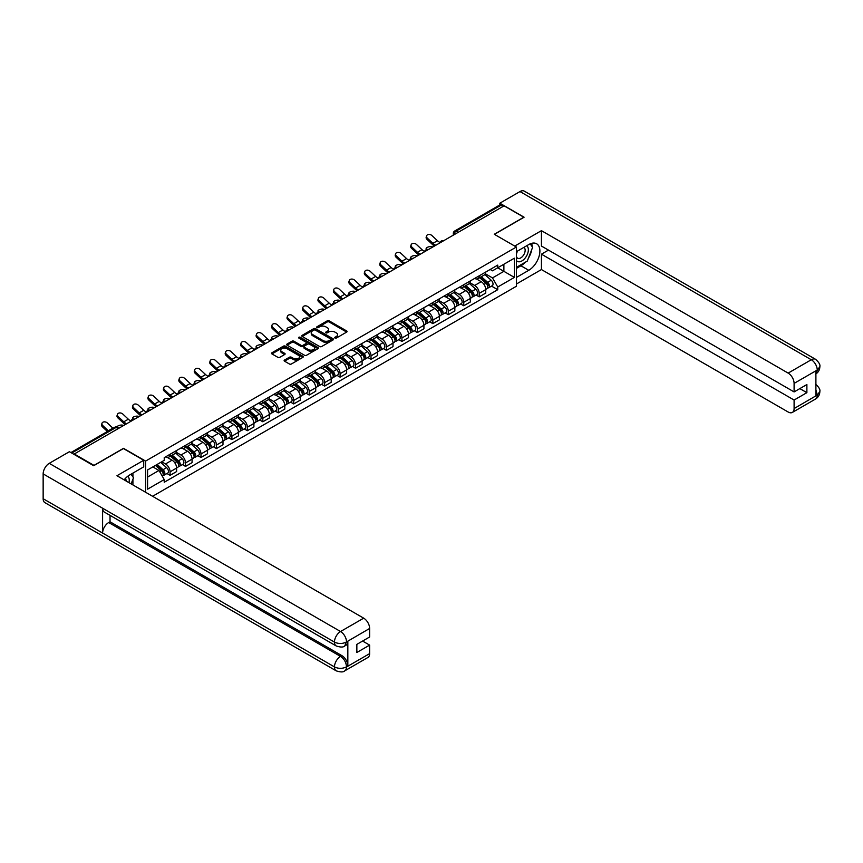 <?xml version="1.0" encoding="UTF-8"?>
<svg xmlns="http://www.w3.org/2000/svg" width="863" height="863" viewBox="0 0 863 863"><rect width="100%" height="100%" fill="white"/><g stroke="black" fill="none" stroke-linecap="round" stroke-linejoin="round"><path stroke-width="1.29" d="M334.973 338.048A0.96 0.561 0 0 0 336.343 338.048L346.678 332.082A1.381 0.798 0 0 0 347.077 331.521A1.381 0.798 0 0 0 346.678 330.961L329.17 320.853A1.381 0.798 0 0 0 327.217 320.853L316.894 326.818A0.96 0.561 0 0 0 318.253 327.606L319.59 326.84A4.401 2.546 0 0 1 325.815 326.84L327.271 327.681A4.401 2.546 0 0 1 328.555 329.472A4.401 2.546 0 0 1 327.271 331.273L325.934 332.039A0.96 0.561 0 0 0 327.293 332.827L328.63 332.061A4.401 2.546 0 0 1 334.855 332.061L336.311 332.902A4.401 2.546 0 0 1 337.606 334.693A4.401 2.546 0 0 1 336.311 336.494L334.973 337.26A0.96 0.561 0 0 0 334.973 338.048L334.973 337.26M284.531 360.044A1.381 0.798 0 0 0 284.121 360.615A1.381 0.798 0 0 0 284.531 361.176L289.439 364.003A1.381 0.798 0 0 0 291.381 364.003L302.859 357.379A1.381 0.798 0 0 0 303.258 356.818A1.381 0.798 0 0 0 302.859 356.257L285.351 346.149A1.381 0.798 0 0 0 283.409 346.149L271.931 352.773A1.381 0.798 0 0 0 271.532 353.334A1.381 0.798 0 0 0 271.931 353.906L277.864 357.325A1.381 0.798 0 0 0 279.806 357.325L284.725 354.488A1.381 0.798 0 0 0 285.124 353.927A1.381 0.798 0 0 0 284.725 353.366L281.78 351.673A3.679 2.125 0 0 1 280.702 350.162A3.679 2.125 0 0 1 282.978 348.199A3.679 2.125 0 0 1 286.98 348.663L298.512 355.319A3.679 2.125 0 0 1 299.58 356.818A3.679 2.125 0 0 1 297.314 358.781A3.679 2.125 0 0 1 293.301 358.318L291.381 357.217A1.381 0.798 0 0 0 289.439 357.217L284.531 360.044L284.531 361.176L289.439 358.361L289.439 357.217M145.599 461.079L123.506 448.329L93.981 465.373L74.261 453.992L504.089 205.836L523.809 217.217L494.272 234.261L516.376 247.023L145.599 461.079L145.599 492.266M319.688 346.548A1.381 0.798 0 0 0 321.629 346.548L333.107 339.914A1.381 0.798 0 0 0 333.506 339.353A1.381 0.798 0 0 0 333.107 338.792L315.599 328.684A1.381 0.798 0 0 0 313.657 328.684L302.179 335.319A1.381 0.798 0 0 0 301.78 335.88A1.381 0.798 0 0 0 302.179 336.441L319.688 346.548M299.213 338.264A0.96 0.561 0 0 1 300.184 338.393L317.962 348.663L306.505 355.276A1.381 0.798 0 0 1 304.563 355.276L287.055 345.168L287.055 344.046A1.381 0.798 0 0 0 286.656 344.607A1.381 0.798 0 0 0 287.055 345.168M287.055 344.046L291.964 341.209A1.381 0.798 0 0 1 293.916 341.209L301.014 345.308A1.381 0.798 0 0 0 302.956 345.308L306.214 343.431A1.381 0.798 0 0 0 306.613 342.87A1.381 0.798 0 0 0 306.214 342.309L298.825 338.037A0.96 0.561 0 0 1 300.184 337.25L317.983 347.53A1.381 0.798 0 0 1 318.382 348.091A1.381 0.798 0 0 1 317.983 348.652L317.983 347.53M152.589 496.29L516.376 286.268L516.376 247.023M458.21 232.32L456.128 231.122A2.805 1.618 60 0 0 454.725 230.982L499.612 205.07A2.805 1.618 60 0 1 501.015 205.2L456.128 231.122A2.805 1.618 120 0 0 454.143 234.553L454.143 234.66M503.097 206.408L501.015 205.2M479.213 275.793A6.451 3.722 60 0 1 477.886 278.684L484.423 274.919A6.451 3.722 -120 0 0 485.75 272.018M469.936 282.74L474.661 285.459A6.451 3.722 60 0 1 479.213 293.355L485.75 289.58A6.451 3.722 -120 0 0 481.198 281.683L476.516 278.986M485.75 289.58L485.75 293.075L479.213 296.85L476.085 295.038M477.886 278.684A6.451 3.722 60 0 1 474.704 278.404M479.213 293.355L479.213 296.85M463.755 284.725A6.451 3.722 60 0 1 462.428 287.616L468.965 283.841A6.451 3.722 -120 0 0 470.303 280.95M460.626 303.959L463.755 305.772L470.303 301.996L470.303 298.512A6.451 3.722 -120 0 0 465.74 290.615L461.058 287.908M462.428 287.616A6.451 3.722 60 0 1 459.245 287.325M454.477 291.662L459.202 294.391A6.451 3.722 60 0 1 463.755 302.287L463.755 305.772M448.307 293.647A6.451 3.722 60 0 1 446.969 296.538L453.507 292.762A6.451 3.722 -120 0 0 454.844 289.871M445.168 312.881L448.307 314.693L454.844 310.917L454.844 307.433A6.451 3.722 -120 0 0 450.281 299.537L445.599 296.829M446.969 296.538A6.451 3.722 60 0 1 443.798 296.246M439.019 300.583L443.744 303.312A6.451 3.722 60 0 1 448.307 311.209L448.307 314.693M432.848 302.568A6.451 3.722 60 0 1 431.511 305.459L438.048 301.683A6.451 3.722 -120 0 0 439.386 298.792M429.709 321.813L432.848 323.625L439.386 319.849L439.386 316.354A6.451 3.722 -120 0 0 434.823 308.458L430.141 305.761M431.511 305.459A6.451 3.722 60 0 1 428.339 305.168M423.56 309.504L428.285 312.233A6.451 3.722 60 0 1 432.848 320.13L432.848 323.625M417.39 311.489A6.451 3.722 60 0 1 416.052 314.391L422.59 310.615A6.451 3.722 -120 0 0 423.927 307.713M414.251 330.734L417.39 332.546L423.927 328.771L423.927 325.275A6.451 3.722 -120 0 0 419.375 317.39L414.693 314.682M416.052 314.391A6.451 3.722 60 0 1 412.881 314.1M408.102 318.436L412.827 321.155A6.451 3.722 60 0 1 417.39 329.051L417.39 332.546M401.931 320.421A6.451 3.722 60 0 1 400.594 323.312L407.131 319.537A6.451 3.722 -120 0 0 408.469 316.645M398.792 339.655L401.931 341.468L408.469 337.692L408.469 334.208A6.451 3.722 -120 0 0 403.916 326.311L399.235 323.603M400.594 323.312A6.451 3.722 60 0 1 397.422 323.021M392.654 327.357L397.368 330.087A6.451 3.722 60 0 1 401.931 337.983L401.931 341.468M386.473 329.342A6.451 3.722 60 0 1 385.135 332.233L391.683 328.458A6.451 3.722 -120 0 0 393.01 325.567M383.334 348.576L386.473 350.389L393.01 346.613L393.01 343.129A6.451 3.722 -120 0 0 388.458 335.232L383.776 332.535M385.135 332.233A6.451 3.722 60 0 1 381.964 331.942M377.196 336.279L381.921 339.008A6.451 3.722 60 0 1 386.473 346.904L386.473 350.389M371.014 338.264A6.451 3.722 60 0 1 369.677 341.155L376.225 337.379A6.451 3.722 -120 0 0 377.552 334.488M367.886 357.509L371.014 359.321L377.552 355.545L377.552 352.05A6.451 3.722 -120 0 0 372.999 344.154L368.318 341.457M369.677 341.155A6.451 3.722 60 0 1 366.505 340.863M361.737 345.2L366.462 347.929A6.451 3.722 60 0 1 371.014 355.826L371.014 359.321M355.556 347.185A6.451 3.722 60 0 1 354.229 350.087L360.766 346.311A6.451 3.722 -120 0 0 362.104 343.409M352.428 366.43L355.556 368.242L362.104 364.466L362.104 360.971A6.451 3.722 -120 0 0 357.541 353.086L352.859 350.378M354.229 350.087A6.451 3.722 60 0 1 351.047 349.795M346.279 354.132L351.004 356.861A6.451 3.722 60 0 1 355.556 364.747L355.556 368.242M340.098 356.117A6.451 3.722 60 0 1 338.771 359.008L345.308 355.232A6.451 3.722 -120 0 0 346.646 352.341M336.969 375.351L340.098 377.163L346.646 373.388L346.646 369.903A6.451 3.722 -120 0 0 342.082 362.007L337.401 359.299M338.771 359.008A6.451 3.722 60 0 1 335.599 358.717M330.82 363.053L335.545 365.783A6.451 3.722 60 0 1 340.098 373.679L340.098 377.163M324.65 365.038A6.451 3.722 60 0 1 323.312 367.929L329.849 364.154A6.451 3.722 -120 0 0 331.187 361.263M321.511 384.283L324.65 386.085L331.187 382.309L331.187 378.825A6.451 3.722 -120 0 0 326.624 370.928L321.942 368.231M323.312 367.929A6.451 3.722 60 0 1 320.141 367.638M315.362 371.975L320.087 374.704A6.451 3.722 60 0 1 324.65 382.6L324.65 386.085M309.191 373.959A6.451 3.722 60 0 1 307.854 376.851L314.391 373.075A6.451 3.722 -120 0 0 315.729 370.184M306.052 393.204L309.191 395.017L315.729 391.241L315.729 387.746A6.451 3.722 -120 0 0 311.165 379.849L306.494 377.153M307.854 376.851A6.451 3.722 60 0 1 304.682 376.559M299.903 380.907L304.628 383.625A6.451 3.722 60 0 1 309.191 391.522L309.191 395.017M293.733 382.881A6.451 3.722 60 0 1 292.395 385.783L298.932 382.007A6.451 3.722 -120 0 0 300.27 379.105M290.594 402.126L293.733 403.938L300.27 400.162L300.27 396.667A6.451 3.722 -120 0 0 295.718 388.781L291.036 386.074M292.395 385.783A6.451 3.722 60 0 1 289.224 385.491M284.456 389.828L289.17 392.557A6.451 3.722 60 0 1 293.733 400.443L293.733 403.938M278.274 391.813A6.451 3.722 60 0 1 276.937 394.704L283.485 390.928A6.451 3.722 -120 0 0 284.812 388.037M275.135 411.047L278.274 412.859L284.812 409.084L284.812 405.599A6.451 3.722 -120 0 0 280.259 397.703L275.577 394.995M276.937 394.704A6.451 3.722 60 0 1 273.765 394.413M268.997 398.749L273.722 401.478A6.451 3.722 60 0 1 278.274 409.375L278.274 412.859M262.816 400.734A6.451 3.722 60 0 1 261.478 403.625L268.026 399.849A6.451 3.722 -120 0 0 269.353 396.958M259.687 419.979L262.816 421.78L269.353 418.005L269.353 414.52A6.451 3.722 -120 0 0 264.801 406.624L260.119 403.927M261.478 403.625A6.451 3.722 60 0 1 258.307 403.334M253.539 407.67L258.264 410.4A6.451 3.722 60 0 1 262.816 418.296L262.816 421.78M247.357 409.655A6.451 3.722 60 0 1 246.031 412.546L252.568 408.771A6.451 3.722 -120 0 0 253.905 405.88M244.229 428.9L247.357 430.713L253.905 426.937L253.905 423.442A6.451 3.722 -120 0 0 249.342 415.545L244.661 412.848M246.031 412.546A6.451 3.722 60 0 1 242.848 412.255M238.08 416.602L242.805 419.321A6.451 3.722 60 0 1 247.357 427.217L247.357 430.713M231.899 418.577A6.451 3.722 60 0 1 230.572 421.478L237.109 417.703A6.451 3.722 -120 0 0 238.447 414.801M228.771 437.821L231.899 439.634L238.447 435.858L238.447 432.363A6.451 3.722 -120 0 0 233.884 424.477L229.202 421.77M230.572 421.478A6.451 3.722 60 0 1 227.401 421.187M222.622 425.524L227.347 428.253A6.451 3.722 60 0 1 231.899 436.139L231.899 439.634M216.451 427.509A6.451 3.722 60 0 1 215.114 430.4L221.651 426.624A6.451 3.722 -120 0 0 222.988 423.733M213.312 446.743L216.451 448.555L222.988 444.779L222.988 441.295A6.451 3.722 -120 0 0 218.425 433.399L213.744 430.691M215.114 430.4A6.451 3.722 60 0 1 211.942 430.108M207.163 434.445L211.888 437.174A6.451 3.722 60 0 1 216.451 445.071L216.451 448.555M200.993 436.43A6.451 3.722 60 0 1 199.655 439.321L206.192 435.545A6.451 3.722 -120 0 0 207.53 432.654M197.854 455.675L200.993 457.476L207.53 453.701L207.53 450.216A6.451 3.722 -120 0 0 202.967 442.32L198.296 439.623M199.655 439.321A6.451 3.722 60 0 1 196.484 439.03M191.705 443.366L196.43 446.095A6.451 3.722 60 0 1 200.993 453.992L200.993 457.476M185.534 445.351A6.451 3.722 60 0 1 184.197 448.242L190.734 444.467A6.451 3.722 -120 0 0 192.071 441.576M182.395 464.596L185.534 466.408L192.071 462.633L192.071 459.138A6.451 3.722 -120 0 0 187.519 451.241L182.837 448.544M184.197 448.242A6.451 3.722 60 0 1 181.025 447.951M176.257 452.298L180.971 455.017A6.451 3.722 60 0 1 185.534 462.913L185.534 466.408M170.076 454.272A6.451 3.722 60 0 1 168.738 457.174L175.275 453.399A6.451 3.722 -120 0 0 176.613 450.497M166.937 473.517L170.076 475.33L176.613 471.554L176.613 468.059A6.451 3.722 -120 0 0 172.061 460.173L167.379 457.466M168.738 457.174A6.451 3.722 60 0 1 165.567 456.883M161.748 461.77L165.513 463.949A6.451 3.722 60 0 1 170.076 471.834L170.076 475.33M490.162 269.472L492.493 270.82L514.391 258.177L503.884 264.24L503.884 271.338L492.493 277.908L485.394 273.808M147.584 477.045L158.975 470.464L164.229 479.558L147.584 489.17L147.584 469.947L164.229 460.335L164.229 457.649L497.746 265.103L497.746 267.789L514.391 277.401L497.746 287.012L492.493 277.908M514.391 258.177L514.391 277.401M164.229 479.558L164.229 482.255L497.746 289.698L497.746 287.012M158.975 470.464L152.837 466.915M491.532 286.117L497.746 289.698M335.362 338.188L336.311 337.638A4.401 2.546 0 0 0 337.606 335.836L337.606 334.693M328.555 329.472L328.555 330.615A4.401 2.546 0 0 1 327.271 332.417L326.322 332.967M346.678 330.961L346.678 332.082L329.17 321.996A1.381 0.798 0 0 0 327.217 321.996L317.271 327.746M333.086 339.925L315.599 329.828A1.381 0.798 0 0 0 313.657 329.828L302.201 336.451M330.68 339.752A0.96 0.561 0 0 0 330.68 338.965L315.308 330.098A0.96 0.561 0 0 0 313.949 330.098L312.535 330.907A4.401 2.546 0 0 0 311.252 332.708A4.401 2.546 0 0 0 312.535 334.499L323.042 340.561A4.401 2.546 0 0 0 329.267 340.561L330.68 339.752L330.68 340.896A0.96 0.561 0 0 0 330.961 340.497L330.961 339.353M311.252 332.708L311.252 333.852A4.401 2.546 0 0 0 312.535 335.642L312.535 334.499M330.68 340.896L329.267 341.705A4.401 2.546 0 0 1 323.042 341.705L312.535 335.642M287.077 345.178L291.964 342.352L291.964 341.209M306.613 342.87L306.613 344.013A1.381 0.798 0 0 1 306.214 344.574L302.956 346.451A1.381 0.798 0 0 1 301.014 346.451L293.916 342.352A1.381 0.798 0 0 0 291.964 342.352M308.382 349.558A3.679 2.125 0 0 0 312.384 350.022A3.679 2.125 0 0 0 314.661 348.059A3.679 2.125 0 0 0 313.582 346.559L309.526 344.218A1.381 0.798 0 0 0 307.573 344.218L304.315 346.095A1.381 0.798 0 0 0 303.916 346.656A1.381 0.798 0 0 0 304.315 347.217L308.382 349.558L308.382 350.702A3.679 2.125 0 0 0 312.384 351.165A3.679 2.125 0 0 0 314.661 349.202L314.661 348.059M303.916 346.656L303.916 347.8A1.381 0.798 0 0 0 304.315 348.361L304.315 347.217M308.382 350.702L304.315 348.361M299.58 356.818L299.58 357.962A3.679 2.125 0 0 1 297.314 359.925A3.679 2.125 0 0 1 293.301 359.461L291.381 358.361A1.381 0.798 0 0 0 289.439 358.361M280.702 350.162L280.702 351.306A3.679 2.125 0 0 0 281.78 352.816L281.78 351.673M284.704 354.499L281.78 352.816M302.859 356.257L302.859 357.379L285.351 347.293A1.381 0.798 0 0 0 283.409 347.293L271.953 353.916M432.892 246.937L431.554 246.645A3.225 1.219 -13.1 0 0 427.972 247.077A3.225 1.219 -13.1 0 0 426.139 248.695A3.225 1.219 -13.1 0 0 426.991 249.278L428.328 249.569M479.666 277.659L485.966 283.28A3.506 2.017 60 0 1 487.066 288.695L485.75 289.45M479.828 277.81L482.795 279.526M480.303 277.293L487.304 283.549A1.683 0.971 60 0 1 487.832 286.149A1.683 0.971 60 0 1 487.681 286.214M481.349 276.689L487.649 282.309A3.506 2.017 60 0 1 488.749 287.724A3.506 2.017 60 0 1 487.692 287.843M484.855 274.585L491.209 280.248A3.506 2.017 60 0 1 492.309 285.664L488.749 287.724M440.033 242.481A8.684 5.016 60 0 1 437.455 240.723L431.932 235.556A3.225 2.33 17.7 0 0 428.825 234.445A3.225 2.33 17.7 0 0 426.592 235.89A3.225 2.33 17.7 0 0 427.379 238.188L426.991 239.385A3.225 2.33 -162.3 0 1 426.203 237.088L426.592 235.89M435.815 245.254A8.684 5.016 60 0 1 432.902 243.355L427.379 238.188M426.991 239.385L432.514 244.553A10.507 6.063 -120 0 0 434.434 246.041M417.433 255.858L416.095 255.567A3.225 1.219 -13.1 0 0 412.514 256.009A3.225 1.219 -13.1 0 0 410.68 257.616A3.225 1.219 -13.1 0 0 411.543 258.199L412.87 258.49M464.208 286.581L470.508 292.201A3.506 2.017 60 0 1 471.608 297.627L470.292 298.371M464.37 286.732L467.336 288.447M464.844 286.214L471.845 292.471A1.683 0.971 60 0 1 472.374 295.07A1.683 0.971 60 0 1 472.223 295.135M465.891 285.61L472.19 291.23A3.506 2.017 60 0 1 473.291 296.645A3.506 2.017 60 0 1 472.234 296.764M469.407 283.506L475.761 289.17A3.506 2.017 60 0 1 476.851 294.585L473.291 296.645M401.975 264.79L400.637 264.499A3.225 1.219 -13.1 0 0 397.056 264.93A3.225 1.219 -13.1 0 0 395.222 266.548A3.225 1.219 -13.1 0 0 396.085 267.131L397.422 267.422M448.749 295.513L455.049 301.133A3.506 2.017 60 0 1 456.149 306.548L454.844 307.304M448.911 295.653L451.878 297.368M449.386 295.146L456.398 301.392A1.683 0.971 60 0 1 456.915 303.992A1.683 0.971 60 0 1 456.764 304.056M450.432 294.531L456.732 300.151A3.506 2.017 60 0 1 457.832 305.578A3.506 2.017 60 0 1 456.775 305.685M453.949 292.428L460.303 298.102A3.506 2.017 60 0 1 461.403 303.517L457.832 305.578M525.297 262.233A15.761 9.105 120 0 1 520.928 265.782L528.76 270.302A15.761 9.105 120 0 0 539.051 256.408A15.761 9.105 120 0 0 536.635 243.776A15.761 9.105 120 0 0 528.76 244.563L516.376 251.716M528.76 270.302L516.376 277.454M516.376 284.035L541.435 269.558L541.435 254.175L794.1 400.044L794.1 408.566L817.38 395.006L815.902 395.696L815.902 371.101L817.239 370.044L794.1 383.399A8.403 4.854 -120 0 0 788.156 373.107L811.296 359.742L519.99 191.564L499.828 203.204L524.1 217.217L494.423 234.348M548.48 250.108L541.435 254.175M799.85 388.609L806.883 392.665L806.883 384.542L794.1 391.921L541.435 246.052L541.435 230.658L788.156 373.107M514.736 246.074L541.435 230.658M541.435 269.558L788.156 412.007A8.403 4.854 -120 0 0 792.363 412.417A8.403 4.854 -120 0 0 794.1 408.566M519.99 191.564A8.619 4.973 -60 0 1 524.294 191.133L815.6 359.321A8.619 4.973 -60 0 0 811.296 359.742A8.403 4.854 60 0 1 817.239 370.044M499.828 204.973L499.828 203.204M794.1 391.921L794.1 383.399M806.883 392.665L794.1 400.044M528.426 258.113A15.761 9.105 120 0 0 531.824 249.364M532.072 246.538A15.761 9.105 120 0 0 531.684 243.323M520.928 265.782L516.376 268.415M815.902 389.817L817.239 394.93M815.6 384.208C818.987 387.239 820.4 389.677 819.85 391.5L817.39 395.006M815.6 359.321C818.976 362.331 820.4 364.779 819.85 366.667L817.39 370.13M336.236 645.966A8.619 4.973 -60 0 1 334.456 642.083C338.425 643.981 342.384 643.971 346.333 642.029L344.758 645.956C343.345 647.39 340.507 647.39 336.236 645.966L104.38 512.104A8.619 4.973 -60 0 1 102.6 508.221L43.15 473.895A8.619 4.973 -60 0 1 49.245 463.345L69.407 451.705L93.679 465.718L123.409 448.555L143.722 460.281L143.722 466.861L129.655 474.984A15.761 9.105 120 0 0 124.132 479.86M143.722 460.281L116.969 475.729L363.69 618.167A8.403 4.854 60 0 1 369.634 628.469L369.634 636.991L356.851 644.37L356.851 652.493L369.634 645.114L369.634 653.636A8.403 4.854 60 0 1 367.886 657.487L344.758 670.842A8.403 4.854 -120 0 0 346.495 666.991L369.634 653.636M132.578 484.736L135.89 486.656M132.924 484.542L132.924 479.256M132.924 476.894L132.924 473.097M344.758 670.842C343.409 672.266 340.572 672.266 336.236 670.853L44.93 502.665A8.619 4.973 -60 0 1 43.15 498.728L102.6 533.054A8.619 4.973 -60 0 1 108.695 522.547L340.551 656.409L341.888 655.643A8.403 4.854 60 0 1 347.832 665.934L347.832 641.338A8.403 4.854 60 0 1 346.095 645.19L344.758 645.956M43.15 473.895L43.15 498.728M49.245 463.345L340.551 631.522A8.619 4.973 -60 0 0 334.456 642.083L102.6 508.221L102.6 533.054L334.456 666.905C338.415 668.825 342.374 668.825 346.343 666.905L346.495 666.991M369.634 645.114L362.589 641.047M110.033 515.373L110.033 521.781L341.888 655.643M110.033 521.781L108.695 522.547M516.376 260.464A9.105 5.254 120 0 0 523.614 259.687A9.105 5.254 120 0 0 528.361 249.763A9.105 5.254 120 0 0 526.71 245.75M517.131 251.273A9.105 5.254 120 0 0 516.376 252.913M516.376 255.955A6.235 3.603 120 0 0 517.627 258.21A6.235 3.603 120 0 0 522.439 256.538A6.235 3.603 120 0 0 525.157 250.259A6.235 3.603 120 0 0 523.863 247.411A6.235 3.603 120 0 0 523.841 247.401M517.649 250.971A6.235 3.603 120 0 0 516.376 254.714M530.184 243.841L532.622 247.314L527.271 261.101L516.57 267.271M128.943 482.644A9.105 5.254 120 0 0 129.256 480.195A9.105 5.254 120 0 0 127.746 476.279M126.041 480.971A6.235 3.603 120 0 0 126.052 480.691A6.235 3.603 120 0 0 125.405 478.404M131.025 474.197L133.506 477.735L131.122 483.895M424.574 251.403A8.684 5.016 60 0 1 422.007 249.655L416.484 244.477A3.225 2.33 17.7 0 0 413.366 243.377A3.225 2.33 17.7 0 0 411.133 244.812A3.225 2.33 17.7 0 0 411.921 247.109L411.543 248.307A3.225 2.33 -162.3 0 1 410.745 246.009L411.133 244.812M420.357 254.175A8.684 5.016 60 0 1 417.444 252.287L411.921 247.109M411.543 248.307L417.066 253.485A10.507 6.063 -120 0 0 418.976 254.973M409.116 260.335A8.684 5.016 60 0 1 406.549 258.576L401.025 253.398A3.225 2.33 17.7 0 0 397.908 252.298A3.225 2.33 17.7 0 0 395.675 253.733A3.225 2.33 17.7 0 0 396.462 256.031L396.085 257.228A3.225 2.33 -162.3 0 1 395.286 254.93L395.675 253.733M404.898 263.096A8.684 5.016 60 0 1 401.985 261.209L396.462 256.031M396.085 257.228L401.608 262.406A10.507 6.063 -120 0 0 403.517 263.895M386.516 273.711L385.178 273.42A3.225 1.219 -13.1 0 0 381.608 273.851A3.225 1.219 -13.1 0 0 379.763 275.47A3.225 1.219 -13.1 0 0 380.626 276.052L381.964 276.343M433.291 304.434L439.591 310.054A3.506 2.017 60 0 1 440.691 315.47L439.386 316.225M433.463 304.585L436.419 306.289M433.927 304.067L440.939 310.324A1.683 0.971 60 0 1 441.468 312.924A1.683 0.971 60 0 1 441.306 312.978M434.974 303.463L441.273 309.083A3.506 2.017 60 0 1 442.374 314.499A3.506 2.017 60 0 1 441.317 314.607M438.49 301.349L444.844 307.023A3.506 2.017 60 0 1 445.944 312.438L442.374 314.499M371.058 282.633L369.72 282.341A3.225 1.219 -13.1 0 0 366.149 282.773A3.225 1.219 -13.1 0 0 364.305 284.391A3.225 1.219 -13.1 0 0 365.168 284.973L366.505 285.265M417.832 313.355L424.132 318.976A3.506 2.017 60 0 1 425.232 324.391L423.927 325.146M418.005 313.506L420.971 315.222M418.469 312.989L425.481 319.245A1.683 0.971 60 0 1 426.009 321.845A1.683 0.971 60 0 1 425.858 321.91M419.515 312.384L425.815 318.005A3.506 2.017 60 0 1 426.915 323.42A3.506 2.017 60 0 1 425.858 323.539M423.032 310.281L429.386 315.944A3.506 2.017 60 0 1 430.486 321.36L426.915 323.42M355.599 291.554L354.272 291.273A3.225 1.219 -13.1 0 0 350.691 291.705A3.225 1.219 -13.1 0 0 348.846 293.312A3.225 1.219 -13.1 0 0 349.709 293.895L351.047 294.186M402.374 322.277L408.674 327.897A3.506 2.017 60 0 1 409.774 333.323L408.469 334.078M402.546 322.428L405.513 324.143M403.01 321.91L410.022 328.167A1.683 0.971 60 0 1 410.551 330.766A1.683 0.971 60 0 1 410.4 330.831M404.067 321.306L410.357 326.926A3.506 2.017 60 0 1 411.457 332.341A3.506 2.017 60 0 1 410.4 332.46M407.573 319.202L413.927 324.866A3.506 2.017 60 0 1 415.027 330.281L411.457 332.341M393.657 269.256A8.684 5.016 60 0 1 391.09 267.498L385.567 262.32A3.225 2.33 17.7 0 0 382.449 261.219A3.225 2.33 17.7 0 0 380.216 262.665A3.225 2.33 17.7 0 0 381.004 264.952L380.626 266.16A3.225 2.33 -162.3 0 1 379.828 263.862L380.216 262.665M389.44 272.018A8.684 5.016 60 0 1 386.527 270.13L381.004 264.952M380.626 266.16L386.149 271.327A10.507 6.063 -120 0 0 388.07 272.816M378.21 278.177A8.684 5.016 60 0 1 375.632 276.419L370.108 271.252A3.225 2.33 17.7 0 0 366.991 270.141A3.225 2.33 17.7 0 0 364.758 271.586A3.225 2.33 17.7 0 0 365.545 273.884L365.168 275.081A3.225 2.33 -162.3 0 1 364.38 272.784L364.758 271.586M373.992 280.95A8.684 5.016 60 0 1 371.068 279.051L365.545 273.884M365.168 275.081L370.691 280.248A10.507 6.063 -120 0 0 372.611 281.737M362.751 287.099A8.684 5.016 60 0 1 360.173 285.351L354.65 280.173A3.225 2.33 17.7 0 0 351.543 279.073A3.225 2.33 17.7 0 0 349.299 280.507A3.225 2.33 17.7 0 0 350.098 282.805L349.709 284.003A3.225 2.33 -162.3 0 1 348.922 281.705L349.299 280.507M358.533 289.871A8.684 5.016 60 0 1 355.621 287.983L350.098 282.805M349.709 284.003L355.232 289.181A10.507 6.063 -120 0 0 357.153 290.669M340.151 300.486L338.814 300.195A3.225 1.219 -13.1 0 0 335.232 300.626A3.225 1.219 -13.1 0 0 333.398 302.244A3.225 1.219 -13.1 0 0 334.251 302.827L335.588 303.118M386.926 331.209L393.215 336.829A3.506 2.017 60 0 1 394.315 342.244L393.01 342.999M387.088 331.349L390.054 333.064M387.552 330.842L394.564 337.088A1.683 0.971 60 0 1 395.092 339.688A1.683 0.971 60 0 1 394.941 339.752M388.609 330.238L394.909 335.858A3.506 2.017 60 0 1 395.998 341.273A3.506 2.017 60 0 1 394.941 341.381M392.115 328.123L398.469 333.798A3.506 2.017 60 0 1 399.569 339.213L395.998 341.273M347.293 296.031A8.684 5.016 60 0 1 344.715 294.272L339.191 289.094A3.225 2.33 17.7 0 0 336.085 287.994A3.225 2.33 17.7 0 0 333.841 289.429A3.225 2.33 17.7 0 0 334.639 291.726L334.251 292.924A3.225 2.33 -162.3 0 1 333.463 290.626L333.841 289.429M343.075 298.792A8.684 5.016 60 0 1 340.162 296.904L334.639 291.726M334.251 292.924L339.774 298.102A10.507 6.063 -120 0 0 341.694 299.59M324.693 309.407L323.355 309.116A3.225 1.219 -13.1 0 0 319.774 309.547A3.225 1.219 -13.1 0 0 317.94 311.165A3.225 1.219 -13.1 0 0 318.792 311.748L320.13 312.039M371.468 340.13L377.767 345.75A3.506 2.017 60 0 1 378.857 351.165L377.552 351.921M371.629 340.281L374.596 341.985M372.104 339.763L379.105 346.02A1.683 0.971 60 0 1 379.634 348.62A1.683 0.971 60 0 1 379.483 348.674M373.15 339.159L379.45 344.779A3.506 2.017 60 0 1 380.551 350.195A3.506 2.017 60 0 1 379.493 350.302M376.656 337.045L383.01 342.719A3.506 2.017 60 0 1 384.111 348.134L380.551 350.195M331.834 304.952A8.684 5.016 60 0 1 329.256 303.193L323.733 298.015A3.225 2.33 17.7 0 0 320.626 296.915A3.225 2.33 17.7 0 0 318.393 298.361A3.225 2.33 17.7 0 0 319.181 300.648L318.792 301.856A3.225 2.33 -162.3 0 1 318.005 299.558L318.393 298.361M327.616 307.713A8.684 5.016 60 0 1 324.704 305.826L319.181 300.648M318.792 301.856L324.315 307.023A10.507 6.063 -120 0 0 326.236 308.512M309.234 318.328L307.897 318.037A3.225 1.219 -13.1 0 0 304.315 318.469A3.225 1.219 -13.1 0 0 302.481 320.087A3.225 1.219 -13.1 0 0 303.334 320.669L304.671 320.96M356.009 349.051L362.309 354.671A3.506 2.017 60 0 1 363.409 360.087L362.093 360.842M356.171 349.202L359.137 350.917M356.646 348.684L363.647 354.941A1.683 0.971 60 0 1 364.175 357.541A1.683 0.971 60 0 1 364.024 357.606M357.692 348.08L363.992 353.701A3.506 2.017 60 0 1 365.092 359.116A3.506 2.017 60 0 1 364.035 359.235M361.198 345.977L367.552 351.64A3.506 2.017 60 0 1 368.652 357.055L365.092 359.116M316.376 313.873A8.684 5.016 60 0 1 313.798 312.115L308.274 306.948A3.225 2.33 17.7 0 0 305.168 305.836A3.225 2.33 17.7 0 0 302.935 307.282A3.225 2.33 17.7 0 0 303.722 309.58L303.334 310.777A3.225 2.33 -162.3 0 1 302.546 308.479L302.935 307.282M312.158 316.645A8.684 5.016 60 0 1 309.245 314.747L303.722 309.58M303.334 310.777L308.857 315.944A10.507 6.063 -120 0 0 310.777 317.433M293.776 327.26L292.438 326.969A3.225 1.219 -13.1 0 0 288.857 327.401A3.225 1.219 -13.1 0 0 287.023 329.008A3.225 1.219 -13.1 0 0 287.886 329.59L289.224 329.882M340.551 357.972L346.85 363.593A3.506 2.017 60 0 1 347.951 369.019L346.646 369.774M340.712 358.123L343.679 359.839M341.187 357.606L348.199 363.862A1.683 0.971 60 0 1 348.717 366.462A1.683 0.971 60 0 1 348.566 366.527M342.233 357.002L348.533 362.622A3.506 2.017 60 0 1 349.634 368.037A3.506 2.017 60 0 1 348.576 368.156M345.75 354.898L352.104 360.561A3.506 2.017 60 0 1 353.204 365.988L349.634 368.037M300.917 322.794A8.684 5.016 60 0 1 298.35 321.047L292.827 315.869A3.225 2.33 17.7 0 0 289.709 314.768A3.225 2.33 17.7 0 0 287.476 316.203A3.225 2.33 17.7 0 0 288.264 318.501L287.886 319.698A3.225 2.33 -162.3 0 1 287.088 317.401L287.476 316.203M296.699 325.567A8.684 5.016 60 0 1 293.787 323.679L288.264 318.501M287.886 319.698L293.409 324.876A10.507 6.063 -120 0 0 295.319 326.365M278.318 336.182L276.98 335.89A3.225 1.219 -13.1 0 0 273.409 336.322A3.225 1.219 -13.1 0 0 271.565 337.94A3.225 1.219 -13.1 0 0 272.428 338.523L273.765 338.814M325.092 366.904L331.392 372.525A3.506 2.017 60 0 1 332.492 377.94L331.187 378.695M325.265 367.045L328.22 368.76M325.729 366.538L332.74 372.784A1.683 0.971 60 0 1 333.269 375.383A1.683 0.971 60 0 1 333.107 375.448M326.775 365.934L333.075 371.554A3.506 2.017 60 0 1 334.175 376.969A3.506 2.017 60 0 1 333.118 377.077M330.292 363.819L336.646 369.493A3.506 2.017 60 0 1 337.746 374.909L334.175 376.969M285.459 331.726A8.684 5.016 60 0 1 282.891 329.968L277.368 324.79A3.225 2.33 17.7 0 0 274.251 323.69A3.225 2.33 17.7 0 0 272.018 325.124A3.225 2.33 17.7 0 0 272.805 327.422L272.428 328.62A3.225 2.33 -162.3 0 1 271.629 326.322L272.018 325.124M281.241 334.488A8.684 5.016 60 0 1 278.328 332.6L272.805 327.422M272.428 328.62L277.951 333.798A10.507 6.063 -120 0 0 279.871 335.286M262.859 345.103L261.521 344.812A3.225 1.219 -13.1 0 0 257.951 345.243A3.225 1.219 -13.1 0 0 256.106 346.861A3.225 1.219 -13.1 0 0 256.969 347.444L258.307 347.735M309.634 375.826L315.934 381.446A3.506 2.017 60 0 1 317.034 386.861L315.729 387.616M309.806 375.977L312.773 377.681M310.27 375.459L317.282 381.716A1.683 0.971 60 0 1 317.811 384.315A1.683 0.971 60 0 1 317.66 384.369M311.316 374.855L317.616 380.475A3.506 2.017 60 0 1 318.717 385.89A3.506 2.017 60 0 1 317.66 385.998M314.833 372.74L321.187 378.415A3.506 2.017 60 0 1 322.287 383.83L318.717 385.89M270.011 340.648A8.684 5.016 60 0 1 267.433 338.889L261.91 333.711A3.225 2.33 17.7 0 0 258.792 332.611A3.225 2.33 17.7 0 0 256.559 334.057A3.225 2.33 17.7 0 0 257.347 336.343L256.969 337.552A3.225 2.33 -162.3 0 1 256.182 335.254L256.559 334.057M265.793 343.409A8.684 5.016 60 0 1 262.87 341.521L257.347 336.343M256.969 337.552L262.492 342.719A10.507 6.063 -120 0 0 264.412 344.208M247.401 354.024L246.074 353.733A3.225 1.219 -13.1 0 0 242.492 354.164A3.225 1.219 -13.1 0 0 240.648 355.783A3.225 1.219 -13.1 0 0 241.511 356.365L242.848 356.656M294.175 384.747L300.475 390.367A3.506 2.017 60 0 1 301.575 395.783L300.27 396.538M294.348 384.898L297.314 386.613M294.812 384.38L301.823 390.637A1.683 0.971 60 0 1 302.352 393.237A1.683 0.971 60 0 1 302.201 393.301M295.858 383.776L302.158 389.396A3.506 2.017 60 0 1 303.258 394.812A3.506 2.017 60 0 1 302.201 394.93M299.375 381.673L305.729 387.336A3.506 2.017 60 0 1 306.829 392.751L303.258 394.812M254.553 349.569A8.684 5.016 60 0 1 251.974 347.811L246.451 342.643A3.225 2.33 17.7 0 0 243.344 341.532A3.225 2.33 17.7 0 0 241.101 342.978A3.225 2.33 17.7 0 0 241.899 345.276L241.511 346.473A3.225 2.33 -162.3 0 1 240.723 344.175L241.101 342.978M250.335 352.341A8.684 5.016 60 0 1 247.422 350.443L241.899 345.276M241.511 346.473L247.034 351.651A10.507 6.063 -120 0 0 248.954 353.14M231.953 362.956L230.615 362.665A3.225 1.219 -13.1 0 0 227.034 363.096A3.225 1.219 -13.1 0 0 225.189 364.704A3.225 1.219 -13.1 0 0 226.052 365.286L227.39 365.578M278.717 393.668L285.017 399.289A3.506 2.017 60 0 1 286.117 404.715L284.812 405.47M278.889 393.819L281.856 395.534M279.353 393.301L286.365 399.558A1.683 0.971 60 0 1 286.894 402.158A1.683 0.971 60 0 1 286.743 402.223M280.41 392.697L286.699 398.318A3.506 2.017 60 0 1 287.8 403.733A3.506 2.017 60 0 1 286.743 403.852M283.916 390.594L290.27 396.257A3.506 2.017 60 0 1 291.37 401.683L287.8 403.733M239.094 358.49A8.684 5.016 60 0 1 236.516 356.743L230.993 351.565A3.225 2.33 17.7 0 0 227.886 350.464A3.225 2.33 17.7 0 0 225.642 351.899A3.225 2.33 17.7 0 0 226.44 354.197L226.052 355.394A3.225 2.33 -162.3 0 1 225.265 353.096L225.642 351.899M234.876 361.263A8.684 5.016 60 0 1 231.964 359.375L226.44 354.197M226.052 355.394L231.575 360.572A10.507 6.063 -120 0 0 233.495 362.061M216.494 371.877L215.157 371.586A3.225 1.219 -13.1 0 0 211.575 372.018A3.225 1.219 -13.1 0 0 209.741 373.636A3.225 1.219 -13.1 0 0 210.594 374.218L211.931 374.51M263.269 402.6L269.558 408.221A3.506 2.017 60 0 1 270.658 413.636L269.353 414.391M263.431 402.751L266.397 404.456M263.905 402.234L270.906 408.479A1.683 0.971 60 0 1 271.435 411.079A1.683 0.971 60 0 1 271.284 411.144M264.952 401.629L271.252 407.25A3.506 2.017 60 0 1 272.352 412.665A3.506 2.017 60 0 1 271.295 412.773M268.458 399.515L274.812 405.189A3.506 2.017 60 0 1 275.912 410.605L272.352 412.665M223.636 367.422A8.684 5.016 60 0 1 221.057 365.664L215.534 360.486A3.225 2.33 17.7 0 0 212.427 359.386A3.225 2.33 17.7 0 0 210.184 360.82A3.225 2.33 17.7 0 0 210.982 363.118L210.594 364.315A3.225 2.33 -162.3 0 1 209.806 362.018L210.184 360.82M219.418 370.184A8.684 5.016 60 0 1 216.505 368.296L210.982 363.118M210.594 364.315L216.117 369.493A10.507 6.063 -120 0 0 218.037 370.982M201.036 380.799L199.698 380.507A3.225 1.219 -13.1 0 0 196.117 380.939A3.225 1.219 -13.1 0 0 194.283 382.557A3.225 1.219 -13.1 0 0 195.135 383.14L196.473 383.431M247.81 411.522L254.11 417.142A3.506 2.017 60 0 1 255.211 422.557L253.895 423.312M247.972 411.673L250.939 413.377M248.447 411.155L255.448 417.412A1.683 0.971 60 0 1 255.977 420.011A1.683 0.971 60 0 1 255.826 420.065M249.493 410.551L255.793 416.171A3.506 2.017 60 0 1 256.894 421.586A3.506 2.017 60 0 1 255.836 421.694M252.999 408.436L259.353 414.111A3.506 2.017 60 0 1 260.453 419.526L256.894 421.586M208.177 376.344A8.684 5.016 60 0 1 205.599 374.585L200.076 369.418A3.225 2.33 17.7 0 0 196.969 368.307A3.225 2.33 17.7 0 0 194.736 369.752A3.225 2.33 17.7 0 0 195.523 372.039L195.135 373.248A3.225 2.33 -162.3 0 1 194.348 370.95L194.736 369.752M203.959 379.105A8.684 5.016 60 0 1 201.047 377.217L195.523 372.039M195.135 373.248L200.658 378.415A10.507 6.063 -120 0 0 202.578 379.903M185.577 389.72L184.24 389.429A3.225 1.219 -13.1 0 0 180.658 389.871A3.225 1.219 -13.1 0 0 178.824 391.478A3.225 1.219 -13.1 0 0 179.687 392.061L181.014 392.352M232.352 420.443L238.652 426.063A3.506 2.017 60 0 1 239.752 431.478L238.447 432.234M232.514 420.594L235.48 422.309M232.988 420.076L239.99 426.333A1.683 0.971 60 0 1 240.518 428.933A1.683 0.971 60 0 1 240.367 428.997M234.035 419.472L240.335 425.092A3.506 2.017 60 0 1 241.435 430.508A3.506 2.017 60 0 1 240.378 430.626M237.552 417.368L243.905 423.032A3.506 2.017 60 0 1 245.006 428.447L241.435 430.508M192.719 385.265A8.684 5.016 60 0 1 190.151 383.506L184.628 378.339A3.225 2.33 17.7 0 0 181.51 377.239A3.225 2.33 17.7 0 0 179.277 378.674A3.225 2.33 17.7 0 0 180.065 380.971L179.687 382.169A3.225 2.33 -162.3 0 1 178.889 379.871L179.277 378.674M188.501 388.037A8.684 5.016 60 0 1 185.588 386.139L180.065 380.971M179.687 382.169L185.211 387.347A10.507 6.063 -120 0 0 187.12 388.835M170.119 398.652L168.781 398.361A3.225 1.219 -13.1 0 0 165.2 398.792A3.225 1.219 -13.1 0 0 163.366 400.4A3.225 1.219 -13.1 0 0 164.229 400.993L165.567 401.273M216.893 429.364L223.193 434.984A3.506 2.017 60 0 1 224.294 440.41L222.988 441.166M217.055 429.515L220.022 431.23M217.53 428.997L224.542 435.254A1.683 0.971 60 0 1 225.07 437.854A1.683 0.971 60 0 1 224.909 437.919M218.576 428.393L224.876 434.013A3.506 2.017 60 0 1 225.977 439.429A3.506 2.017 60 0 1 224.919 439.547M222.093 426.29L228.447 431.953A3.506 2.017 60 0 1 229.547 437.379L225.977 439.429M177.26 394.186A8.684 5.016 60 0 1 174.693 392.438L169.17 387.26A3.225 2.33 17.7 0 0 166.052 386.16A3.225 2.33 17.7 0 0 163.819 387.595A3.225 2.33 17.7 0 0 164.606 389.893L164.229 391.09A3.225 2.33 -162.3 0 1 163.431 388.792L163.819 387.595M173.042 396.958A8.684 5.016 60 0 1 170.13 395.071L164.606 389.893M164.229 391.09L169.752 396.268A10.507 6.063 -120 0 0 171.661 397.757M154.66 407.573L153.323 407.282A3.225 1.219 -13.1 0 0 149.752 407.714A3.225 1.219 -13.1 0 0 147.907 409.332A3.225 1.219 -13.1 0 0 148.77 409.914L150.108 410.205M201.435 438.296L207.735 443.916A3.506 2.017 60 0 1 208.835 449.332L207.53 450.087M201.608 438.447L204.563 440.152M202.071 437.929L209.083 444.175A1.683 0.971 60 0 1 209.612 446.775A1.683 0.971 60 0 1 209.45 446.84M203.118 437.325L209.418 442.946A3.506 2.017 60 0 1 210.518 448.361A3.506 2.017 60 0 1 209.461 448.469M206.635 435.211L212.988 440.885A3.506 2.017 60 0 1 214.089 446.3L210.518 448.361M161.813 403.118A8.684 5.016 60 0 1 159.234 401.36L153.711 396.182A3.225 2.33 17.7 0 0 150.594 395.081A3.225 2.33 17.7 0 0 148.36 396.516A3.225 2.33 17.7 0 0 149.148 398.814L148.77 400.011A3.225 2.33 -162.3 0 1 147.983 397.714L148.36 396.516M157.584 405.88A8.684 5.016 60 0 1 154.671 403.992L149.148 398.814M148.77 400.011L154.294 405.189A10.507 6.063 -120 0 0 156.214 406.678M139.202 416.495L137.875 416.203A3.225 1.219 -13.1 0 0 134.294 416.635A3.225 1.219 -13.1 0 0 132.449 418.253A3.225 1.219 -13.1 0 0 133.312 418.835L134.65 419.127M185.977 447.217L192.276 452.838A3.506 2.017 60 0 1 193.377 458.253L192.071 459.008M186.149 447.368L189.116 449.073M186.613 446.851L193.625 453.107A1.683 0.971 60 0 1 194.153 455.707A1.683 0.971 60 0 1 194.002 455.761M187.659 446.247L193.959 451.867A3.506 2.017 60 0 1 195.06 457.282A3.506 2.017 60 0 1 194.002 457.39M191.176 444.132L197.53 449.806A3.506 2.017 60 0 1 198.63 455.222L195.06 457.282M146.354 412.039A8.684 5.016 60 0 1 143.776 410.281L138.253 405.114A3.225 2.33 17.7 0 0 135.146 404.003A3.225 2.33 17.7 0 0 132.902 405.448A3.225 2.33 17.7 0 0 133.689 407.735L133.312 408.943A3.225 2.33 -162.3 0 1 132.524 406.646L132.902 405.448M142.136 414.801A8.684 5.016 60 0 1 139.213 412.913L133.689 407.735M133.312 408.943L138.835 414.111A10.507 6.063 -120 0 0 140.755 415.599M123.754 425.416L122.417 425.125A3.225 1.219 -13.1 0 0 118.943 425.524A3.225 1.219 -13.1 0 0 116.98 427.088M170.518 456.139L176.818 461.759A3.506 2.017 60 0 1 177.918 467.174L176.613 467.929M170.691 456.29L173.657 458.005M171.154 455.772L178.166 462.029A1.683 0.971 60 0 1 178.695 464.628A1.683 0.971 60 0 1 178.544 464.693M172.212 455.168L178.501 460.788A3.506 2.017 60 0 1 179.601 466.203A3.506 2.017 60 0 1 178.544 466.322M175.718 453.064L182.071 458.728A3.506 2.017 60 0 1 183.172 464.143L179.601 466.203M118.501 427.897L119.191 428.048M130.896 420.961A8.684 5.016 60 0 1 128.317 419.202L122.794 414.035A3.225 2.33 17.7 0 0 119.687 412.935A3.225 2.33 17.7 0 0 117.444 414.369A3.225 2.33 17.7 0 0 118.242 416.667L117.853 417.865A3.225 2.33 -162.3 0 1 117.066 415.567L117.444 414.369M126.678 423.733A8.684 5.016 60 0 1 123.765 421.834L118.242 416.667M117.853 417.865L123.377 423.043A10.507 6.063 -120 0 0 125.297 424.531M155.448 465.405L161.359 470.68A3.506 2.017 60 0 1 162.46 476.106L162.287 476.203M155.513 465.373L158.199 466.926M156.084 465.038L162.708 470.95A1.683 0.971 60 0 1 163.236 473.55A1.683 0.971 60 0 1 163.085 473.614M157.131 464.434L163.053 469.709A3.506 2.017 60 0 1 164.153 475.125A3.506 2.017 60 0 1 163.085 475.243M160.701 462.374L166.613 467.649A3.506 2.017 60 0 1 167.713 473.075L164.153 475.125M113.01 428.264A8.684 5.016 60 0 1 112.859 428.134L107.336 422.956A3.225 2.33 17.7 0 0 104.229 421.856A3.225 2.33 17.7 0 0 101.985 423.291A3.225 2.33 17.7 0 0 102.783 425.588L102.395 426.786A3.225 2.33 -162.3 0 1 101.607 424.488L101.985 423.291M108.458 430.896A8.684 5.016 60 0 1 108.307 430.766L102.783 425.588M102.395 426.786L107.422 431.5M454.251 234.607L454.143 234.553A2.805 1.618 0 0 1 453.323 233.409L453.323 235.135M185.534 462.913L192.071 459.138M200.993 453.992L207.53 450.216M216.451 445.071L222.988 441.295M231.899 436.139L238.447 432.363M247.357 427.217L253.905 423.442M262.816 418.296L269.353 414.52M278.274 409.375L284.812 405.599M293.733 400.443L300.27 396.667M309.191 391.522L315.729 387.746M324.65 382.6L331.187 378.825M340.098 373.679L346.646 369.903M355.556 364.747L362.104 360.971M371.014 355.826L377.552 352.05M386.473 346.904L393.01 343.129M401.931 337.983L408.469 334.208M417.39 329.051L423.927 325.275M432.848 320.13L439.386 316.354M448.307 311.209L454.844 307.433M463.755 302.287L470.303 298.512M170.076 471.834L176.613 468.059M165.513 463.949L172.061 460.173M180.971 455.017L187.519 451.241M196.43 446.095L202.967 442.32M211.888 437.174L218.425 433.399M227.347 428.253L233.884 424.477M242.805 419.321L249.342 415.545M258.264 410.4L264.801 406.624M273.722 401.478L280.259 397.703M289.17 392.557L295.718 388.781M304.628 383.625L311.165 379.849M320.087 374.704L326.624 370.928M335.545 365.783L342.082 362.007M351.004 356.861L357.541 353.086M366.462 347.929L372.999 344.154M381.921 339.008L388.458 335.232M397.368 330.087L403.916 326.311M412.827 321.155L419.375 317.39M428.285 312.233L434.823 308.458M443.744 303.312L450.281 299.537M459.202 294.391L465.74 290.615M474.661 285.459L481.198 281.683M443.269 240.939A2.805 1.618 120 0 0 442.039 241.662M427.811 249.871A2.805 1.618 120 0 0 426.581 250.583M412.363 258.792A2.805 1.618 120 0 0 411.122 259.504M396.904 267.713A2.805 1.618 120 0 0 395.664 268.425M381.446 276.635A2.805 1.618 120 0 0 380.205 277.357M365.988 285.567A2.805 1.618 120 0 0 364.747 286.279M350.529 294.488A2.805 1.618 120 0 0 349.288 295.2M335.071 303.409A2.805 1.618 120 0 0 333.841 304.121M319.612 312.341A2.805 1.618 120 0 0 318.382 313.053M304.164 321.263A2.805 1.618 120 0 0 302.924 321.975M288.706 330.184A2.805 1.618 120 0 0 287.465 330.896M273.247 339.105A2.805 1.618 120 0 0 272.007 339.828M257.789 348.037A2.805 1.618 120 0 0 256.548 348.749M242.33 356.958A2.805 1.618 120 0 0 241.09 357.67M226.872 365.88A2.805 1.618 120 0 0 225.642 366.592M211.413 374.801A2.805 1.618 120 0 0 210.184 375.524M195.966 383.733A2.805 1.618 120 0 0 194.725 384.445M180.507 392.654A2.805 1.618 120 0 0 179.267 393.366M165.049 401.575A2.805 1.618 120 0 0 163.808 402.287M149.59 410.497A2.805 1.618 120 0 0 148.35 411.22M134.132 419.429A2.805 1.618 120 0 0 132.891 420.141M118.155 428.652L116.074 427.444L71.737 453.043M118.975 428.177L117.476 427.304A2.805 1.618 120 0 0 116.074 427.444A2.805 1.618 60 0 0 114.671 427.304L70.917 452.568M336.311 337.638L336.311 336.494M325.934 332.827L325.934 332.039M327.271 332.417L327.271 331.273M316.894 327.606L316.894 326.818M327.217 321.996L327.217 320.853M329.17 321.996L329.17 320.853M302.179 336.441L302.179 335.319M313.657 329.828L313.657 328.684M315.599 329.828L315.599 328.684M333.107 339.914L333.107 338.792M323.042 341.705L323.042 340.561M329.267 341.705L329.267 340.561M293.916 342.352L293.916 341.209M301.014 346.451L301.014 345.308M302.956 346.451L302.956 345.308M306.214 344.574L306.214 343.431M300.184 338.393L300.184 337.25M291.381 358.361L291.381 357.217M293.301 359.461L293.301 358.318M284.725 354.488L284.725 353.366M271.931 353.906L271.931 352.773M283.409 347.293L283.409 346.149M285.351 347.293L285.351 346.149M485.966 283.28L484.003 284.412M488.188 285.383L487.552 285.739M491.209 280.248L487.649 282.309M432.902 243.355L437.455 240.723M470.508 292.201L468.544 293.334M472.73 294.305L472.093 294.671M475.761 289.17L472.19 291.23M455.049 301.133L453.086 302.266M457.271 303.226L456.635 303.593M460.303 298.102L456.732 300.151M819.85 391.522C819.753 394.823 818.307 397.336 815.503 399.062A8.403 4.854 -120 0 0 817.239 395.211M815.902 373.895L817.239 370.324M347.832 665.934L346.354 666.905M369.634 628.469L346.354 642.029M346.495 642.115L347.832 641.338M346.495 641.824A8.403 4.854 60 0 0 340.551 631.522L363.69 618.167M336.236 670.853A8.619 4.973 -60 0 1 334.456 666.905A8.619 4.973 -60 0 1 340.551 656.409C344.132 658.814 346.106 662.245 346.495 666.711M417.444 252.287L422.007 249.655M401.985 261.209L406.549 258.576M439.591 310.054L437.627 311.187M441.813 312.147L441.176 312.514M444.844 307.023L441.273 309.083M424.132 318.976L422.169 320.108M426.354 321.079L425.729 321.435M429.386 315.944L425.815 318.005M408.674 327.897L406.71 329.04M410.896 330L410.27 330.367M413.927 324.866L410.357 326.926M386.527 270.13L391.09 267.498M371.068 279.051L375.632 276.419M355.621 287.983L360.173 285.351M393.215 336.829L391.252 337.962M395.437 338.922L394.812 339.288M398.469 333.798L394.909 335.858M340.162 296.904L344.715 294.272M377.767 345.75L375.793 346.883M379.979 347.843L379.353 348.21M383.01 342.719L379.45 344.779M324.704 305.826L329.256 303.193M362.309 354.671L360.346 355.804M364.531 356.775L363.895 357.131M367.552 351.64L363.992 353.701M309.245 314.747L313.798 312.115M346.85 363.593L344.887 364.736M349.073 365.696L348.436 366.063M352.104 360.561L348.533 362.622M293.787 323.679L298.35 321.047M331.392 372.525L329.429 373.657M333.614 374.618L332.978 374.984M336.646 369.493L333.075 371.554M278.328 332.6L282.891 329.968M315.934 381.446L313.97 382.579M318.156 383.539L317.519 383.906M321.187 378.415L317.616 380.475M262.87 341.521L267.433 338.889M300.475 390.367L298.512 391.5M302.697 392.471L302.072 392.827M305.729 387.336L302.158 389.396M247.422 350.443L251.974 347.811M285.017 399.289L283.053 400.432M287.239 401.392L286.613 401.759M290.27 396.257L286.699 398.318M231.964 359.375L236.516 356.743M269.558 408.221L267.595 409.353M271.78 410.313L271.155 410.68M274.812 405.189L271.252 407.25M216.505 368.296L221.057 365.664M254.11 417.142L252.147 418.275M256.333 419.235L255.696 419.601M259.353 414.111L255.793 416.171M201.047 377.217L205.599 374.585M238.652 426.063L236.689 427.196M240.874 428.167L240.238 428.523M243.905 423.032L240.335 425.092M185.588 386.139L190.151 383.506M223.193 434.984L221.23 436.128M225.416 437.088L224.779 437.455M228.447 431.953L224.876 434.013M170.13 395.071L174.693 392.438M207.735 443.916L205.772 445.049M209.957 446.009L209.321 446.376M212.988 440.885L209.418 442.946M154.671 403.992L159.234 401.36M192.276 452.838L190.313 453.97M194.499 454.93L193.873 455.297M197.53 449.806L193.959 451.867M139.213 412.913L143.776 410.281M176.818 461.759L174.855 462.892M179.04 463.863L178.414 464.218M182.071 458.728L178.501 460.788M123.765 421.834L128.317 419.202M161.359 470.68L159.666 471.662M163.582 472.784L162.956 473.151M166.613 467.649L163.053 469.709M108.307 430.766L112.859 428.134M443.506 240.809A2.805 2.805 0 0 0 439.914 242.881M428.059 249.731A2.805 2.805 0 0 0 424.456 251.802M412.6 258.652A2.805 2.805 0 0 0 408.997 260.734M397.142 267.584A2.805 2.805 0 0 0 393.539 269.655M381.683 276.505A2.805 2.805 0 0 0 378.091 278.576M366.225 285.426A2.805 2.805 0 0 0 362.633 287.498M350.766 294.348A2.805 2.805 0 0 0 347.174 296.43M335.308 303.28A2.805 2.805 0 0 0 331.716 305.351M319.849 312.201A2.805 2.805 0 0 0 316.257 314.272M304.402 321.122A2.805 2.805 0 0 0 300.799 323.194M288.943 330.044A2.805 2.805 0 0 0 285.34 332.126M273.485 338.976A2.805 2.805 0 0 0 269.892 341.047M258.026 347.897A2.805 2.805 0 0 0 254.434 349.968M242.568 356.818A2.805 2.805 0 0 0 238.975 358.9M227.109 365.739A2.805 2.805 0 0 0 223.517 367.821M211.651 374.671A2.805 2.805 0 0 0 208.059 376.743M196.203 383.593A2.805 2.805 0 0 0 192.6 385.664M180.745 392.514A2.805 2.805 0 0 0 177.142 394.596M165.286 401.435A2.805 2.805 0 0 0 161.694 403.517M149.828 410.367A2.805 2.805 0 0 0 146.235 412.438M134.369 419.289A2.805 2.805 0 0 0 130.777 421.36M117.476 427.304A2.805 2.805 0 0 0 114.671 427.304M454.725 230.982A2.805 2.805 0 0 0 453.323 233.409M426.376 249.72L426.139 248.695M410.917 258.641L410.68 257.616M395.459 267.573L395.222 266.548M792.363 412.417L815.503 399.062M819.85 366.699C819.742 369.968 818.286 372.46 815.503 374.175M380 276.494L379.763 275.47M364.542 285.416L364.305 284.391M349.094 294.337L348.846 293.312M333.636 303.269L333.398 302.244M318.177 312.19L317.94 311.165M302.719 321.112L302.481 320.087M287.26 330.033L287.023 329.008M271.802 338.965L271.565 337.94M256.343 347.886L256.106 346.861M240.896 356.807L240.648 355.783M225.437 365.729L225.189 364.704M209.979 374.661L209.741 373.636M194.52 383.582L194.283 382.557M179.062 392.503L178.824 391.478M163.603 401.424L163.366 400.4M148.145 410.357L147.907 409.332M132.686 419.278L132.449 418.253"/></g></svg>

